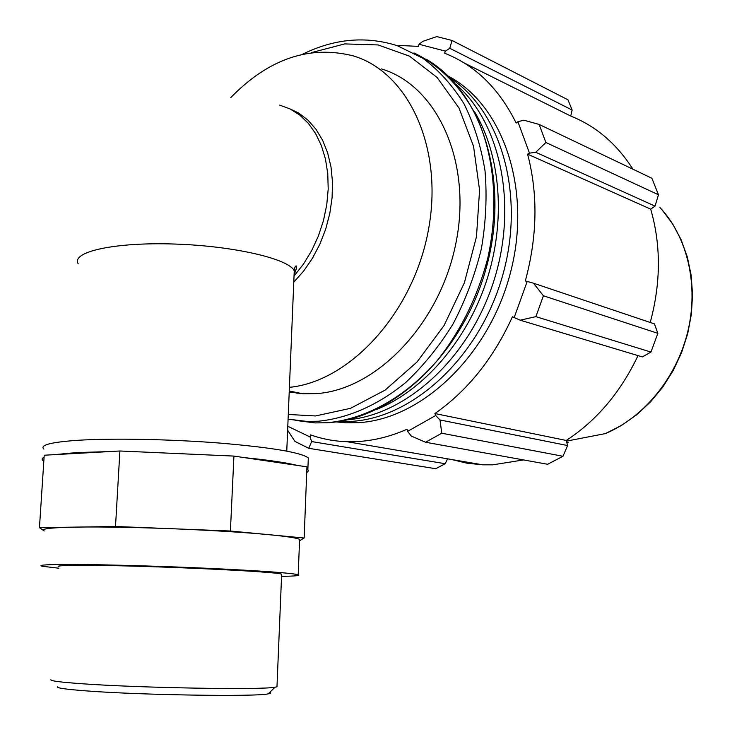 <?xml version="1.0" encoding="UTF-8"?>
<svg xmlns="http://www.w3.org/2000/svg" width="732" height="732" viewBox="0 0 732 732"><rect width="100%" height="100%" fill="white"/><g stroke="black" fill="none" stroke-linecap="round" stroke-linejoin="round"><path stroke-width="1.1" d="M39.455 527.662L44.213 455.222L119.902 450.994L233.92 456.091L306.946 466.824L304.137 538.02L268.241 534.616C243.18 532.274 211.502 530.325 173.191 528.769L115.51 526.491L39.455 527.662L44.213 530.984M119.902 450.994L115.51 526.491M233.92 456.091L230.415 531.02L173.191 528.769C134.78 527.296 102.617 526.738 76.686 527.086C52.237 527.543 41.212 528.687 43.581 530.544M299.553 540.719L299.608 539.356C296.735 537.938 286.276 536.355 268.241 534.616L230.415 531.02M299.553 540.756L304.137 538.02M44.085 457.226C41.88 458.314 41.568 459.476 43.151 460.712L43.819 461.178M108.903 451.607L76.851 452.559L54.452 454.645M218.045 455.377L135.996 451.708M306.717 472.707L308.575 470.703L306.873 468.773M288.591 108.235L298.757 113.085L307.971 120.149L316.004 129.29L322.638 140.324L327.689 152.988L331.01 166.988L332.493 181.994L332.099 197.613L329.812 213.451L325.703 229.107L319.866 244.168L312.463 258.259L303.688 271.023L293.779 282.14M230.809 97.576C268.635 58.77 309.435 44.872 353.217 55.879C408.575 72.194 444.114 148.422 428.247 230.891C412.866 313.387 349.557 381.592 289.405 387.329M287.63 430.27L294.959 441.414L308.785 448.313L311.64 441.561L310.011 436.949L287.795 426.262M310.011 436.949L310.588 434.872C322.144 439.008 334.268 441.277 346.95 441.698C366.759 442.284 386.816 438.129 407.12 429.227L407.596 431.34L411.265 436.052L425.53 442.238L441.771 433.234L439.987 419.958L435.705 415.502L407.596 431.34M435.705 415.502L434.909 413.543C467.62 390.668 493.459 358.415 512.437 316.782L520.187 320.195L535.879 316.645L543.409 295.783L533.5 283.211L527.196 281.436L514.157 317.661M527.196 281.436L525.32 280.969C537.361 236.482 538.121 194.209 527.607 154.159L529.483 153.153L535.76 152.274L545.889 142.502L539.127 124.431L523.883 120.194L517.899 121.704L529.483 153.153M517.899 121.704L516.17 123.058C499.032 88.499 475.169 65.212 444.58 53.189L445.459 51.13L449.768 48.303L452.028 40.461L436.775 36.6L422.776 41.358L419.033 44.277L445.459 51.13M419.033 44.277L418.448 46.381L396.177 45.32M448.185 76.091C503.14 104.841 532.356 189.625 510.424 272.826C488.875 356.109 421.101 419.5 358.076 422.684L345.971 422.803L335.942 421.888M539.127 124.431L651.873 178.242L658.48 194.767L545.889 142.502M543.409 295.783L657.848 333.335L654.454 323.892L533.5 283.211M434.909 413.543L566.275 440.463L567.593 445.55L439.987 419.958M441.771 433.234L562.99 456.274L567.593 445.55M447.6 458.827L445.193 463.722L311.64 441.561M308.785 448.313L435.723 468.709L445.193 463.722M562.99 456.274L547.618 464.271L425.53 442.238M523.545 459.925L492.837 464.82L482.827 464.829L466.851 463.164L451.452 459.486M449.768 48.303L572.131 110.029L567.968 99.799L452.028 40.461M572.131 110.029L570.713 116.049C595.967 126.105 616.71 143.82 632.924 169.193M535.76 152.274L655.03 206.122L658.48 194.767M655.03 206.122L650.711 209.151C661.087 245.202 660.923 282.973 650.226 322.464M657.848 333.335L650.958 352.065L535.879 316.645M520.187 320.195L642.321 356.905L650.958 352.065M638.011 355.606C620.654 392.206 596.745 420.488 566.275 440.463M527.607 154.159L650.711 209.151M463.969 62.851L570.713 116.049M297.201 393.267L291.647 391.51M381.409 68.909C436.885 85.379 472.332 161.388 456.027 242.612C440.216 323.892 376.367 389.827 316.389 393.615L302.993 393.77L289.213 391.968M300.852 393.624L298.812 392.938M450.153 78.04C501.594 111.273 525.869 196.377 502.179 277.126C478.82 357.975 412.592 418.164 351.177 421.394L338.596 421.504M474.492 111.648C500.944 155.523 506.132 221.467 486.377 281.39C466.504 341.295 423.517 390.284 376.971 409.334M456.127 84.509C501.264 123.726 518.293 207.229 493.066 283.302C468.041 359.458 405.555 415.181 346.986 419.884M277.007 685.857L276.971 686.799L275.104 687.192C262.559 690.066 138.183 687.952 80.493 683.642C60.216 682.169 50.352 680.87 50.911 679.754M57.398 686.881C56.995 688.053 66.338 689.37 85.406 690.825C139.574 695.098 255.898 696.882 268.141 693.872C270.822 693.424 271.352 692.92 269.733 692.353M281.619 574.913L281.646 574.217C278.398 571.582 148.523 565.488 87.675 565.333C64.745 565.25 55.175 565.745 58.953 566.833M308.199 460.703L308.309 457.921C301.117 452.458 271.654 447.508 219.929 443.08C170.675 439.2 112.225 438.093 77.619 440.307C50.737 442.192 39.501 445.138 43.911 449.146M297.155 465.378C286.047 462.633 268.534 460.062 244.625 457.656M281.564 576.322C295.243 576.148 300.788 575.608 298.198 574.712C291.025 572.991 262.349 570.923 212.161 568.499C164.389 566.284 107.833 564.637 74.371 564.473C48.312 564.39 37.497 564.967 41.916 566.202L58.871 568.224M279.67 105.115L290.156 108.977L299.8 115.098L308.364 123.351L315.62 133.59L321.375 145.577L325.466 159.045L327.762 173.658L328.201 189.076L326.747 204.887L323.434 220.698L318.356 236.097L311.631 250.701L303.451 264.124L294.026 276.046M78.205 263.776C70.903 251.817 114.631 241.981 174.582 244.04C234.46 245.952 289.652 259.073 294.246 270.941L294.035 275.854M413.983 52.933C439.173 65.038 460.593 86.239 475.773 115.006C494.42 154.974 499.059 206.827 487.805 258.048C477.603 296.817 460.721 331.029 437.15 360.684C405.025 397.677 365.058 419.463 326.829 422.757L315.071 422.913L295.261 420.378M425.868 59.027C482.123 91.271 510.296 180.731 486.423 267.299C462.917 353.949 392.562 419.482 326.984 422.776L315.071 422.913L288.088 419.125L306.598 421.385L318.383 421.22C347.883 418.301 378.069 405.162 405.702 382.507C423.489 365.78 439.31 346.209 453.154 323.782C465.525 300.093 474.931 275.086 481.372 248.77C485.929 222.235 487.146 196.24 485.023 170.794C481.006 146.199 473.979 123.836 463.942 103.697C452.394 85.223 438.715 70.089 422.895 58.276L397.284 45.686C365.872 35.786 334.286 38.64 302.526 54.25M311.32 52.649L344.754 43.911L378.105 44.945L409.545 56.172L437.132 77.482L459.01 108.052L473.558 146.354L479.579 190.146L476.486 236.665L464.372 282.817L444.059 325.53L417.011 362.02L385.123 390.101L350.564 408.31L315.519 415.959L288.28 414.458M568.307 442.201L566.751 442.265M659.971 207.549C687.513 236.857 698.914 285.361 687.815 331.505C676.643 377.63 643.931 417.386 605.41 433.591L566.449 441.131M286.761 451.113L294.246 270.941C294.438 268.095 295.06 266.421 296.121 265.908C297.055 266.357 296.378 269.294 294.081 274.72M346.95 441.698L482.827 464.829M662.213 210.02L672.671 223.955L681.117 239.73L687.339 257.014L691.182 275.452L692.545 294.639L691.383 314.165L687.723 333.582L681.638 352.476L673.275 370.429L662.808 387.027L650.501 401.932L636.611 414.824L621.468 425.448L605.41 433.591M289.259 391.025L302.993 393.77M339.053 421.522L345.971 422.803M268.141 693.872L275.104 687.192M281.646 574.217L276.971 686.799M308.309 457.921L307.861 469.496M299.608 539.356L298.198 574.712"/></g></svg>
